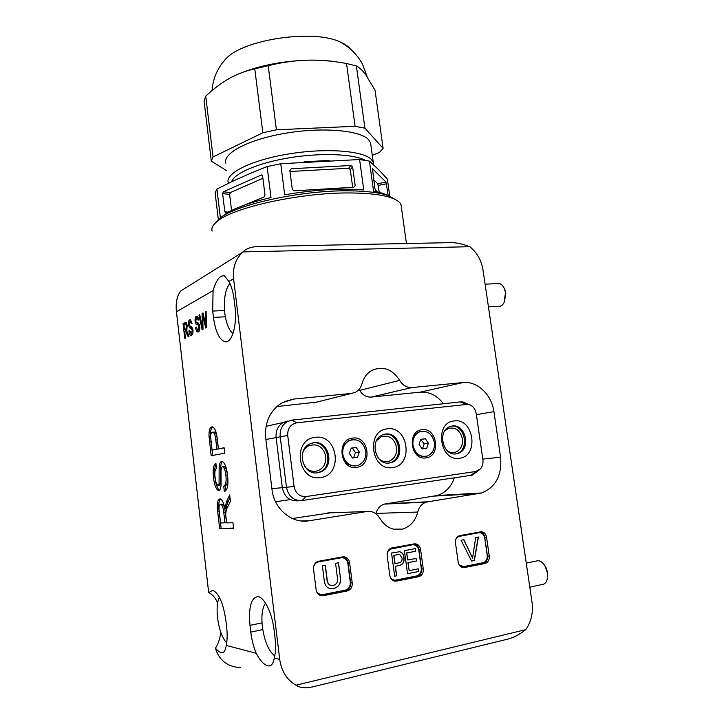<?xml version="1.0" encoding="UTF-8"?>
<svg xmlns="http://www.w3.org/2000/svg" width="724" height="724" viewBox="0 0 724 724"><rect width="100%" height="100%" fill="white"/><g stroke="black" fill="none" stroke-linecap="round" stroke-linejoin="round"><path stroke-width="1.09" d="M215.58 222.82L218.856 219.146C232.92 205.218 300.985 189.978 349.565 190.828C366.534 191.027 379.322 192.593 387.946 195.525L395.965 199.86M401.368 207.182L401.024 204.738C399.965 202.023 396.625 199.688 391.005 197.733C382.154 194.747 368.959 193.154 351.43 192.973C301.211 192.141 230.721 207.888 216.358 222.123C212.648 225.363 211.236 228.35 212.123 231.074M400.915 529.461L402.562 529.099C410.327 526.638 415.386 520.945 417.748 512.049C419.115 506.9 421.974 503.587 426.309 502.094L481.659 492.963C495.759 487.216 502.076 475.288 500.592 457.197L493.913 411.63C491.714 394.68 477.206 380.851 463.007 382.553L411.866 387.548C406.788 387.783 402.734 385.385 399.684 380.353C392.272 369.032 383.032 365.701 371.955 370.362C366.968 373.213 363.62 377.72 361.919 383.865C360.869 387.666 358.76 390.435 355.593 392.191L351.412 393.449L293.691 399.078L281.808 402.942C269.898 410.698 264.531 422.382 265.699 438.011L272.016 489.569C274.016 509.081 291.962 523.986 309.012 520.782L366.987 511.497C372.389 510.909 376.67 513.18 379.819 518.294C385.114 526.81 392.146 530.529 400.915 529.461M375.946 513.814L376.046 513.406C377.385 508.601 380.127 505.506 384.272 504.112L437.215 495.515C445.423 492.881 451.124 486.981 454.319 477.822M213.064 290.605L212.72 311.076L213.471 317.42C215.363 330.986 218.992 339.031 224.35 341.574C231.544 344.543 237.49 325.637 234.938 306.406L234.133 299.745C233.164 292.161 231.418 286.061 228.893 281.455L224.494 275.962C220.096 274.903 216.286 279.79 213.064 290.605L176.448 311.773C175.516 302.713 176.991 295.745 180.891 290.858L187 287.039M242.902 251.907C246.269 248.531 251.309 246.748 258.006 246.567L450.708 242.621C456.247 242.558 462.6 243.916 469.749 246.703L242.902 251.907L242.359 252.414C235.481 259.31 232.558 268.079 233.59 278.74L279.717 659.428C281.437 671.248 286.858 679.845 295.98 685.221L525.85 629.609C531.289 621.626 533.344 612.468 532.013 602.142L482.971 269.771C481.36 260.188 476.953 252.495 469.749 246.703M198.403 331.854L197.489 331.963C196.557 331.538 195.914 330.044 195.571 327.483L196.304 327.103L197.652 330.153L198.159 330.108L199.055 326.823L198.249 325.04L196.222 324.298L195.073 321.411C194.919 318.488 195.353 316.777 196.394 316.279L197.254 316.171L198.874 319.746L198.132 320.144L197.172 317.945L196.629 318.026L195.788 320.877L196.132 322.126L198.439 323.103L199.788 326.343C199.96 329.465 199.498 331.302 198.403 331.854M185.462 338.081L184.774 338.425L183.063 323.646L186.068 322.334L187.326 325.628L186.466 330.316L189 336.316L188.186 336.723L185.407 331.067L184.701 331.429L185.462 338.081M227.472 474.763C228.63 484.456 227.589 490.058 224.359 491.578L223.716 486.13C225.816 485.107 226.54 481.469 225.879 475.216C225.399 470.691 224.34 467.867 222.711 466.754L222.404 466.736C221.499 467.089 221.037 468.546 221.028 471.116L221.073 484.664C220.892 488.275 220.132 490.257 218.793 490.619L218.34 490.582C215.888 488.944 214.304 484.709 213.58 477.885C212.585 469.921 213.354 465.052 215.879 463.288L216.503 468.636C214.947 469.686 214.476 472.627 215.091 477.469C215.453 481.56 216.358 484.157 217.797 485.252L219.073 483.759L219.137 468.5C219.263 464.247 220.105 461.849 221.671 461.333L222.259 461.351C224.902 463.016 226.639 467.487 227.472 474.763M220.847 632.468C219.843 639.084 218.033 644.342 215.426 648.242C217.852 650.994 219.96 652.487 221.761 652.722C223.933 652.985 225.426 650.55 226.232 645.419C227.309 640.351 227.436 634.152 226.621 626.839L225.879 620.432C223.182 602.866 218.766 592.829 212.63 590.332L208.675 592.621C212.304 594.178 215.29 597.617 217.643 602.947M250.794 632.124C251.735 639.835 253.527 646.876 256.169 653.256C260.296 661.102 264.45 665.32 268.631 665.917C271.319 666.234 273.219 663.6 274.324 658.016C275.699 652.424 275.916 645.564 274.975 637.41L274.115 630.278C272.17 613.101 264.341 597.11 258.034 596.63C251.119 597.49 248.441 607.065 249.988 625.355L250.794 632.124L262.767 629.599M176.448 311.773L208.675 592.621M232.956 522.755L233.617 528.303L219.653 528.429L217.725 511.931C216.648 504.32 217.363 499.985 219.879 498.926L220.349 498.954C222.404 499.913 223.879 503.216 224.766 508.863L226.522 501.614L229.671 494.926L230.422 501.243L227.997 506.302C226.739 508.148 225.969 510.918 225.689 514.61L226.594 522.891L232.956 522.755M224.105 447.749L224.748 453.215L211.173 455.713L209.037 436.373C208.82 430.771 209.707 427.631 211.698 426.934L212.621 426.934C215.109 428.264 216.684 432.463 217.345 439.522L218.44 448.871L224.105 447.749M191.634 335.212L190.765 335.321C189.851 334.913 189.226 333.438 188.892 330.895L189.597 330.533L191.398 333.493L192.258 330.28L191.48 328.524L189.516 327.773L188.403 324.922C188.249 322.053 188.665 320.379 189.679 319.89L190.484 319.791L192.077 323.329L191.353 323.7L190.421 321.537L189.905 321.61L189.1 324.415L189.426 325.637L191.661 326.614L192.964 329.809C193.136 332.877 192.693 334.678 191.634 335.212M203.019 329.348L202.123 329.791L198.973 315.103L199.752 314.687L202.34 327.402L202.114 313.411L203.028 312.922L205.806 325.655L205.29 311.7L206.087 311.275L206.548 327.592L205.697 328.017L202.792 315.04L203.019 329.348M275.563 501.786L290.333 499.596M478.944 470.229L472.464 474.989L470.98 475.333L302.089 500.556C293.682 500.872 288.478 496.456 286.478 487.306L282.315 487.686C284.297 496.764 289.464 501.135 297.817 500.827C289.464 501.135 284.297 496.764 282.315 487.686L276.106 437.477L282.315 487.686L271.898 488.646M287.844 421.042L283.319 422.445C278.007 425.685 275.609 430.699 276.106 437.477C275.609 430.699 278.007 425.685 283.319 422.445L287.844 421.042M323.148 595.761L347.194 590.965C350.733 589.834 352.416 587.164 352.235 582.965L349.592 562.557C348.706 558.503 346.443 556.602 342.796 556.846L318.415 561.281C314.994 562.512 313.374 565.163 313.555 569.227L316.171 590.024C317.058 594.142 319.365 596.051 323.085 595.78L321.637 595.581L345.629 590.802C349.167 589.671 350.841 587.01 350.66 582.82L348.027 562.467C347.475 559.38 345.864 557.489 343.185 556.783M396.39 581.146L418.68 576.702C421.956 575.634 423.486 573.082 423.269 569.046L420.581 549.416C419.712 545.516 417.585 543.67 414.2 543.878L391.648 547.987C388.453 549.127 386.96 551.67 387.168 555.598L389.838 575.589C390.716 579.553 392.879 581.408 396.336 581.155L394.725 581.01L416.979 576.576C420.246 575.517 421.775 572.974 421.567 568.946L418.888 549.362C418.336 546.376 416.798 544.548 414.291 543.869M464.346 567.589L485.062 563.453C488.112 562.448 489.505 559.996 489.261 556.113L486.546 537.199C485.686 533.452 483.686 531.66 480.537 531.841L459.595 535.651C456.609 536.719 455.242 539.154 455.477 542.955L458.183 562.204C459.043 566.014 461.088 567.815 464.301 567.589L462.564 567.489L483.252 563.372C486.293 562.367 487.686 559.924 487.442 556.05L484.736 537.19C484.184 534.312 482.736 532.538 480.383 531.869M525.85 629.609C519.551 634.486 513.606 637.636 508.022 639.057L312.678 686.886L306.849 687.773C302.487 687.972 298.867 687.121 295.98 685.221M292.297 518.52L330.388 512.836M316.75 402.101L276.821 406.571M443.396 403.739C437.115 395.449 429.368 391.584 420.173 392.155L371.267 397.078C366.425 397.322 362.57 395.096 359.701 390.399L359.095 389.367M233.59 528.077L219.653 528.429M221.128 528.194L219.2 511.705C218.223 505.289 218.666 501.062 220.548 499.008M225.101 505.823L226.594 505.605L226.259 508.646L224.766 508.863M226.594 505.605L229.951 497.316M222.033 504.094L220.548 504.311C219.137 504.918 218.711 507.361 219.263 511.651L220.585 523.027L226.476 522.701L225.273 512.384C224.902 507.85 223.915 505.099 222.313 504.121L221.625 504.221M225.273 512.384L223.779 512.601C223.408 508.076 222.422 505.316 220.829 504.338L220.548 504.311M224.992 522.927L223.779 512.601M225.779 490.781L225.209 485.931L223.716 486.13M225.209 485.931C227.318 484.899 228.042 481.261 227.381 475.016L225.879 475.216M227.381 475.016C226.902 470.5 225.843 467.677 224.214 466.564L222.404 466.736M219.535 490.284C217.209 488.311 215.716 484.112 215.055 477.686L213.58 477.885M215.055 477.686C214.268 471.831 214.576 467.351 215.996 464.247M219.073 483.759L220.558 483.56L219.517 485.062L218.033 485.261M220.558 483.56L220.63 468.31L219.137 468.5M220.63 468.31C220.72 464.835 221.336 462.536 222.494 461.432M212.63 455.441L210.512 436.21L209.037 436.373M210.512 436.21C210.277 431.169 211.01 428.083 212.72 426.961M212.25 426.87L211.698 426.934M224.114 447.866L218.44 448.871M217.281 439.839L215.797 440.011C215.417 435.739 214.485 433.151 212.992 432.237L212.376 432.237C211.299 432.463 210.72 433.984 210.639 436.798L212.078 450.129L218.358 449.007L217.281 439.839C216.91 435.567 215.969 432.979 214.476 432.074L213.571 432.174M212.078 450.129L216.874 449.179L215.797 440.011M218.358 449.007L216.874 449.179M185.362 331.094L185.199 329.682M184.62 324.633L184.493 323.574L183.063 323.646M184.493 323.574L186.385 322.56M188.131 333.827L187.199 333.891M186.964 330.886L185.76 330.959M184.502 329.728L187.19 328.986L185.824 329.04L186.629 326.044L185.425 324.198L183.95 324.986L184.502 329.728L185.824 329.04M187.362 325.999L186.629 326.044M191.869 335.058L190.946 333.556M189.652 330.85L188.892 330.895M191.335 333.52L192.783 333.429M192.792 333.411L191.398 333.493M193.009 330.234L192.258 330.28M192.72 328.452L191.48 328.524M192.684 328.325L189.516 327.773M190.964 327.682L190.086 326.117M189.172 324.877L188.403 324.922M189.987 321.574L190.855 319.999M190.62 319.845L189.679 319.89M198.629 331.71L197.652 330.153M196.358 327.438L195.571 327.483M199.833 326.777L199.055 326.823M199.534 324.967L198.249 325.04M199.507 324.859L196.222 324.298M197.688 324.207L196.774 322.596M195.869 321.366L195.073 321.411M196.693 317.99L197.607 316.37M197.39 316.225L196.394 316.279M199.824 315.058L198.973 315.103M202.982 327.357L202.34 327.402M203.136 313.356L202.114 313.411M206.494 325.61L205.806 325.655M206.105 311.664L205.29 311.7M203.507 314.994L202.792 315.04M394.218 581.082L394.725 581.01M320.696 595.689L321.637 595.581M215.426 648.242C219.101 660.369 227.472 666.84 240.558 667.655M352.66 438.092C368.923 435.423 372.978 465.758 356.507 467.351C340.027 470.329 336.017 439.323 352.66 438.092M422.029 429.712C437.142 427.205 441.26 456.437 425.947 457.885C410.644 460.672 406.562 430.834 422.029 429.712M315.338 437.35C338.054 433.703 343.484 475.243 320.47 477.569C297.338 481.795 291.998 439.006 315.338 437.35M317.61 472.772L320.614 471.958C335.203 466.727 328.949 440.138 313.782 442.735L310.017 443.83C295.926 449.595 302.741 475.632 317.61 472.772M387.313 428.843C408.39 425.422 413.911 465.423 392.544 467.55C371.095 471.505 365.647 430.346 387.313 428.843M389.458 462.971L391.865 462.365C405.748 457.83 399.865 431.594 385.557 434.065L382.543 434.88C369.032 439.848 375.376 465.695 389.458 462.971M454.201 420.943C473.813 417.73 479.397 456.292 459.505 458.238C439.568 461.948 434.029 422.309 454.201 420.943M456.238 453.867L458.202 453.387C471.36 449.414 465.758 423.658 452.283 426.002L449.812 426.635C436.943 430.97 442.925 456.455 456.238 453.867M451.296 426.174C464.681 424.146 470.012 449.604 456.989 453.532L455.459 453.948M384.525 434.237C398.788 431.884 404.553 457.984 390.734 462.491L388.688 463.052M312.668 442.925L312.768 442.916C327.909 440.319 334.144 466.853 319.592 472.075L316.831 472.853M305.971 496.564L475.786 471.496L480.483 468.853C482.537 466.356 483.342 463.306 482.899 459.704L476.238 413.676C475.197 408.463 472.482 405.331 468.084 404.273L296.686 422.816C290.478 424.192 287.491 428.409 287.718 435.468L294.08 486.447C295.6 493.415 299.564 496.791 305.971 496.564L302.089 500.556M294.08 486.447L286.478 487.306L280.197 436.672C279.69 429.83 282.107 424.78 287.446 421.522L291.998 420.11L460.464 401.892L463.052 401.965L468.211 404.291M302.704 452.735C303.944 449.441 306.026 447.079 308.949 445.649C317.61 443.224 323.212 446.826 325.773 456.464C326.243 463.125 323.764 467.831 318.343 470.573C312.994 472.419 308.397 470.962 304.56 466.193M376.462 440.798L381.222 436.69C389.096 434.753 394.209 438.31 396.571 447.36C397.078 453.966 394.707 458.527 389.476 461.043C385.802 462.319 382.326 461.631 379.068 458.971M444.645 431.061L448.283 428.427C455.496 426.843 460.211 430.337 462.419 438.889C462.962 445.405 460.726 449.821 455.713 452.138C452.971 453.061 450.283 452.708 447.631 451.07M229.906 283.455C225.227 289.301 223.517 299.193 224.793 313.103C226.187 323.42 228.92 330.244 232.992 333.574M488.447 306.886L498.221 306.333C500.61 306.659 502.583 305.365 504.139 302.46L505.461 292.632L504.719 289.582C503.442 286.125 501.614 284.116 499.234 283.537L497.207 283.627M504.456 301.772L505.823 292.912L503.976 287.808M365.801 451.26C366.29 457.948 363.864 462.618 358.507 465.251C350.38 467.116 345.14 463.441 342.76 454.219C342.289 447.74 344.588 443.142 349.665 440.436C357.955 438.255 363.33 441.866 365.801 451.26M355.674 465.939C348.543 466.129 344.081 462.247 342.307 454.283C341.828 447.812 344.126 443.215 349.203 440.509L351.954 439.712M351.203 448.12L349.348 453.378L352.498 457.993L357.484 457.333L359.321 452.093L356.19 447.495L351.203 448.12M353.629 457.839L355.457 452.645L352.344 448.075L351.167 448.219M352.344 448.075L356.19 447.495M355.457 452.645L359.321 452.093M434.373 442.445C434.907 449.052 432.599 453.568 427.45 455.993C420.02 457.514 415.196 453.912 412.97 445.197C412.463 438.753 414.662 434.291 419.585 431.803C427.151 430.047 432.074 433.595 434.373 442.445M425.106 456.527C418.436 456.717 414.228 452.962 412.472 445.269C411.965 438.834 414.173 434.373 419.087 431.884L421.377 431.269M420.753 439.359L419.087 444.409L422.074 448.871L426.708 448.256L428.355 443.215L425.386 438.78L420.753 439.359M422.526 448.808L424.173 443.812L420.725 439.459M421.223 439.396L425.386 438.78M424.173 443.812L428.355 443.215M316.361 591.019C317.764 593.78 319.872 594.983 322.687 594.63L345.248 590.141C348.787 589.01 350.461 586.35 350.28 582.159L347.864 563.48C346.986 559.435 344.724 557.534 341.085 557.779L318.243 561.942C316.026 562.584 314.506 564.123 313.673 566.557M337.312 576.901L335.574 563.317L338.515 562.774L340.271 576.503C341.384 583.01 339.167 587.028 333.619 588.54C327.872 589.345 324.705 586.359 324.117 579.589L322.37 565.743L325.348 565.2L327.085 578.865C327.239 583.49 329.212 585.707 332.995 585.508C336.877 584.431 338.316 581.562 337.312 576.901M317.049 592.739L320.822 594.657M341.085 557.779L317.791 561.914L315.284 563.263M338.361 562.801L340.271 576.503M340.117 576.485C341.23 583.001 339.013 587.01 333.465 588.521L333.619 588.54M333.465 588.521L330.443 588.73M325.203 565.227L326.931 578.847C326.958 582.53 328.406 584.775 331.266 585.589M396.671 575.815L394.652 576.214L391.548 553.009L399.594 551.742C402.182 552.349 403.639 554.267 403.983 557.498C404.553 561.996 402.978 564.675 399.286 565.553L395.394 566.295L396.671 575.815L394.643 576.168M390.363 577.544C391.774 579.562 393.575 580.413 395.775 580.087L416.689 575.933C419.965 574.865 421.495 572.322 421.278 568.286L418.825 550.321C417.956 546.43 415.829 544.593 412.445 544.801L391.313 548.656L387.72 551.507M418.68 571.489L407.531 573.679L404.408 550.638L415.305 548.629L415.667 551.272L406.761 552.919L407.721 559.996L416.137 558.403L416.49 561.046L408.074 562.657L409.16 570.63L418.318 568.838L418.68 571.489L407.522 573.643M391.177 578.974L394.236 580.132M412.445 544.801L389.222 549.335M399.431 551.742C402.01 552.34 403.476 554.258 403.82 557.489L403.983 557.498M403.82 557.489C404.381 561.987 402.816 564.666 399.114 565.544L399.286 565.553M399.114 565.544L395.394 566.295M395.232 566.286L396.508 575.806M399.304 554.403L393.756 555.299L394.87 563.607L399.078 562.847C401.377 562.331 402.345 560.711 402.001 557.969L399.729 554.43L393.919 555.299L395.033 563.616M415.142 548.656L415.667 551.272M415.495 551.263L406.761 552.919M406.589 552.919L407.721 559.996M415.965 558.43L416.49 561.046M416.327 561.037L408.074 562.657M407.911 562.648L409.16 570.63M418.155 568.874L418.508 571.48M459.079 564.856L463.631 566.593L483.044 562.729C486.085 561.724 487.478 559.29 487.234 555.408L484.754 538.095C483.904 534.348 481.894 532.565 478.745 532.746L459.134 536.321L456.41 538.104M474.347 560.539L471.577 561.082L461.079 540.204L463.867 539.688L472.573 558.095L475.704 537.507L478.446 537L474.347 560.539L471.559 561.037M459.885 565.969L462.292 566.648M478.745 532.746L457.595 536.683M463.704 539.715L472.573 558.095M478.256 537.036L474.166 560.53M265.572 603.192C262.269 607.726 261.201 615.59 262.378 626.767C264.522 641.419 268.658 651.138 274.785 655.926M529.805 587.191L542.086 584.512C544.81 584.331 546.566 582.322 547.371 578.485L547.389 572.983L545.344 566.648C543.226 562.838 540.792 560.847 538.023 560.684L536.294 561.037M547.398 578.367L547.67 572.63L545.932 567.245L543.905 564.358M219.408 597.273C217.209 601.735 216.594 608.549 217.553 617.726C219.146 629.572 222.187 637.98 226.684 642.93M370.896 145.126L370.57 142.8L368.724 139.795C360.615 130.383 323.166 126.899 285.935 133.162C248.64 139.334 222.503 153.262 225.897 163.262M373.539 164.755L373.258 162.321L371.43 159.506C363.403 150.728 325.936 147.759 288.604 153.959C251.219 160.058 224.956 173.371 228.268 182.738L228.476 183.326M365.339 160.33C353.511 153.959 321.266 152.583 289.89 157.705C258.495 162.782 234.16 173.271 231.58 181.842M350.371 49.015C348.181 46.255 344.669 43.865 339.818 41.82C313.211 29.204 244.395 39.223 226.467 58.228L222.594 62.726M337.203 61.992C328.271 60.517 318.27 59.92 307.193 60.192C281.383 61.169 258.495 65.757 238.531 73.966M389.811 196.647L387.376 179.054L378.616 169.642L369.43 161.09L359.602 159.524L280.74 163.733L267.111 166.592C249.364 173.479 232.63 180.973 216.928 189.082L215.128 192.91L218.358 219.743M391.25 197.797L387.946 195.525C384.58 193.742 379.792 192.312 373.566 191.217L369.43 161.09M280.74 163.733L284.704 194.783C314.46 189.67 340.805 188.059 363.747 189.941L359.602 159.524M222.277 216.594C230.178 209.643 246.422 203.299 271.011 197.552L267.111 166.592M216.928 189.082L220.404 217.915M350.977 165.488L352.642 166.891L355.185 185.652L353.909 187.226L294.007 190.855L292.297 189.426L289.844 170.348L291.166 168.755L350.977 165.488L348.633 168.258L350.298 169.651L352.678 187.308M377.548 192.005L375.403 190.05L374.842 188.258L372.471 168.746L386.037 182.086L388.2 195.661M372.308 155.407L379.412 152.465L383.105 148.329L375.041 90.229L365.466 74.355C362.335 70.291 359.312 67.486 356.38 65.956L364.914 128.166L355.077 126.293L346.534 63.504C333.429 61.024 320.316 59.92 307.193 60.192C294.107 60.608 281.12 62.445 268.224 65.694L276.405 129.795L355.077 126.293M356.38 65.956L346.534 63.504M205.725 96.192L213.046 156.936L211.308 161.153L204.087 101.134L205.725 96.192C213.109 89.142 220.892 83.269 229.065 78.581C237.273 74.029 245.843 70.789 254.776 68.87L268.224 65.694M276.405 129.795L262.839 132.773L254.776 68.87M213.046 156.936L262.839 132.773M226.82 170.819L211.308 161.153M364.914 128.166L383.105 148.329M245.382 204.747L264.188 196.892L264.993 194.973L262.613 176.013L261.436 174.955L223.354 191.779L222.621 193.625L224.82 211.815L225.915 212.883L231.644 210.494M373.693 179.86L377.792 183.733L379.276 192.412M262.903 178.312L230.35 192.566L229.608 194.403L231.571 210.521M289.989 171.507L348.633 168.258M376.046 513.406L417.748 512.049M226.232 645.419L256.169 653.256M274.324 658.016L279.717 659.428M233.59 278.74L228.893 281.455M265.88 439.495L287.718 435.468M224.53 310.478L212.72 311.076M225.345 316.777L213.471 317.42M262.016 622.866L249.988 625.355M434.635 496.085L478.962 493.569M482.808 459.088L500.592 457.197M385.566 503.823L427.667 501.786M327.773 512.927L366.987 511.497M301.148 520.954L309.012 520.782M284.55 401.521L293.691 399.078M313.691 402.861L351.412 393.449M359.701 390.399L399.684 380.353M371.267 397.078L411.866 387.548M420.173 392.155L463.007 382.553M476.383 414.662L493.913 411.63M219.2 511.705L217.725 511.931M228.024 501.397L226.522 501.614M211.037 441.776L209.562 441.948M186.276 322.442L185.199 322.506M202.937 324.479L202.295 324.515M206.394 322.271L205.688 322.307M203.897 316.687L203.173 316.723M484.736 537.19L486.546 537.199M487.442 556.05L489.261 556.113M483.252 563.372L485.062 563.453M418.888 549.362L420.581 549.416M421.567 568.946L423.269 569.046M416.979 576.576L418.68 576.702M348.027 562.467L349.592 562.557M350.66 582.82L352.235 582.965M345.629 590.802L347.194 590.965M299.98 500.691L297.817 500.827M291.998 420.11L296.686 422.816M460.464 401.892L466.12 404.218M475.786 471.496L470.98 475.333M391.594 548.593L391.105 548.584M459.36 536.276L458.826 536.267M329.465 160.384L304.08 161.832M378.308 185.425L386.553 183.778M377.792 183.733L386.037 182.086M230.35 192.566L223.354 191.779M229.608 194.403L222.621 193.625M227.779 212.105L224.82 211.815M262.151 175.045L261.436 174.955M350.298 169.651L352.642 166.891M353.737 187.245L355.185 185.652M289.881 170.683L291.166 168.755M387.946 195.525L391.005 197.733M401.024 204.738L406.445 243.526M393.304 529.154L402.562 529.099M266.025 426.336L287.446 421.522M227.517 341.366L224.35 341.574M223.463 652.351L221.761 652.722M270.966 665.383L268.631 665.917M437.215 495.515L481.659 492.963M384.272 504.112L426.309 502.094M220.829 504.338L222.313 504.121M222.711 466.754L224.214 466.564M218.34 490.582L219.309 490.456M212.992 432.237L214.476 432.074M185.851 324.135L187.045 324.071M190.765 335.321L191.489 335.275M191.145 328.379L192.593 328.289M190.222 328.126L191.661 328.044M190.421 321.537L191.679 321.465M197.489 331.963L198.249 331.918M197.933 324.904L199.399 324.823M196.892 324.633L198.358 324.551M197.172 317.945L198.476 317.872M462.518 567.498L464.301 567.589M394.68 581.019L396.336 581.155M321.574 595.59L323.085 595.78M242.359 252.414L180.891 290.858M218.856 219.146L216.358 222.123M458.202 453.387L456.989 453.532M391.865 462.365L390.734 462.491M320.614 471.958L319.592 472.075M468.084 404.273L463.052 401.965M499.234 283.537L485.089 284.161M505.198 290.324L504.719 289.582M349.665 440.436L349.203 440.509M419.585 431.803L419.087 431.884M318.243 561.942L317.791 561.914M391.313 548.656L390.824 548.638M459.134 536.321L458.6 536.312M538.023 560.684L526.248 563.091M545.932 567.245L545.344 566.648M547.652 577.29L547.371 578.485M339.818 41.82C349.538 46.97 357.077 54.354 362.425 64.002L367.104 76.617M226.467 58.228C217.879 67.124 213.064 77.911 212.023 90.572M370.57 142.8L373.258 162.321"/></g></svg>
